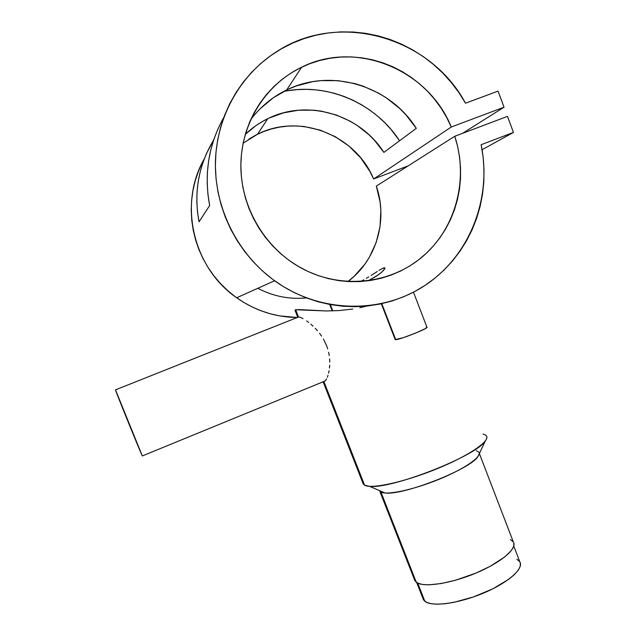 <?xml version="1.0" encoding="UTF-8"?>
<svg xmlns="http://www.w3.org/2000/svg" width="636" height="636" viewBox="0 0 636 636"><rect width="100%" height="100%" fill="white"/><g stroke="black" fill="none" stroke-linecap="round" stroke-linejoin="round"><path stroke-width="0.95" d="M416.723 582.568L423.425 599.668L424.848 601.282L417.741 583.133L424.848 601.282C431.645 607.054 458.087 603.707 482.883 593.348C507.743 583.053 524.104 568.648 519.843 561.882L513.777 546.086M422.861 598.23L423.679 600.066L426.486 602.3L431.105 603.707L437.377 604.2L445.105 603.739L453.961 602.332L473.605 596.886L492.956 588.745L508.689 579.317L514.349 574.634L518.237 570.23L520.232 566.279L520.296 562.932M519.612 561.524L516.901 559.283M395.147 339.457L395.711 339.664L381.791 303.674L395.711 339.664C399.79 339.791 429.459 327.969 426.947 327.23L413.48 292.194M115.498 389.86C114.687 389.049 140.604 452.927 142.321 455.948L115.498 389.86L298.53 316.998L115.521 389.852M300.884 317.547L303.022 318.62M306.639 320.934L308.675 322.444L306.639 320.934M310.821 324.185L313.007 326.133L310.821 324.185M315.225 328.311L317.436 330.712L315.225 328.311M319.566 333.304L321.578 336.094L319.566 333.304M323.446 339.083L326.546 345.499L323.446 339.083M327.715 348.846L326.546 345.499L327.715 348.846M329.241 355.619L328.621 352.257L329.241 355.619M329.75 362.138L329.615 358.927L329.75 362.138M329.456 368.061L329.687 365.183L329.456 368.061M328.581 373.181L329.074 370.748L328.581 373.181M327.349 377.243L327.993 375.351L327.349 377.243M326.658 378.825L325.242 380.924L142.321 455.948M483.018 434.126C487.184 435.064 487.955 437.33 485.324 440.931C476.459 456.012 391.291 489.386 369.508 486.317L364.603 485.228C371.44 489.235 403.995 482.199 436.121 469.13C468.303 456.115 490.539 440.987 486.429 435.93M476.261 450.67L478.86 452.196C482.247 456.576 464.487 468.963 438.832 479.385C413.225 489.855 386.871 495.42 380.924 492.041L385.026 492.987C403.152 495.635 470.417 469.273 477.93 456.576L479.226 453.834M414.33 579.356L416.27 582.25L380.924 492.041L416.27 582.25C423.004 587.712 449.875 583.928 475.251 573.37C500.683 562.876 517.569 548.582 513.395 542.118L479.369 453.532M323.875 381.544L364.603 485.228L323.613 381.473L325.242 380.924M298.236 317.118L295.684 309.764L295.001 310.114L295.168 310.694L295.001 310.114L295.684 309.764L299.469 309.605L326.578 310.964L339.242 310.559L352.813 309.032L339.242 310.559L326.578 310.964L295.684 309.764L298.53 316.998L300.248 317.292M366.726 306.083L359.801 307.745M383.786 267.875L384.367 269.378L383.786 267.875L381.807 268.774L383.786 267.875L384.828 267.843L384.82 268.623L384.947 268.146M377.251 271.516L375.359 272.725L377.251 271.516M368.753 276.875L366.296 278.345L368.753 276.875M363.736 279.816L361.057 281.287L363.736 279.816M332.811 310.877L330.354 304.58L332.811 310.877M347.908 281.557C376.369 260.386 388.199 220.287 376.337 186.094L454.764 136.271L507.472 116.38L513.467 132.423L481.118 144.73C492.129 197.979 470.115 254.813 426.223 284.61C382.371 314.383 320.186 313.604 274.593 280.762C238.214 254.448 215.222 209.634 215.389 164.231C215.723 118.829 239.2 75.756 275.857 52.168C338.432 10.271 430.143 36.944 465.512 103.215L458.818 92.506L451.202 82.418L442.736 73.045L433.474 64.459L423.489 56.747L412.859 49.974L401.682 44.194L390.035 39.464L378.023 35.839L365.74 33.35L353.298 32.023L340.793 31.887L328.343 32.945L316.052 35.187L304.032 38.613L292.385 43.2L281.223 48.908L270.65 55.69L260.768 63.497L251.657 72.258L243.413 81.909L236.115 92.347L229.835 103.493L224.619 115.243L220.541 127.486L217.623 140.119L215.898 153.022L215.389 166.068L216.097 179.145L218.013 192.128L221.121 204.903L225.39 217.345L230.773 229.342L237.228 240.782L244.685 251.57L253.072 261.611L262.31 270.809L272.311 279.085L282.98 286.367L294.222 292.608L305.932 297.743L318 301.742L330.322 304.58L342.788 306.226L355.286 306.687L367.703 305.964L379.946 304.064L391.911 301.019L403.478 296.853L414.577 291.614L425.102 285.349L434.976 278.123L444.119 269.99L452.458 261.022L459.931 251.307L466.474 240.925L472.039 229.946L476.587 218.482L480.085 206.62L482.493 194.449L483.813 182.079L484.02 169.597L483.122 157.116L481.118 144.73L513.467 132.423L482.064 149.738L513.467 132.423L507.472 116.38L454.764 136.271C468.78 178.788 456.147 227.434 423.353 255.966C390.591 284.483 340.355 289.809 300.55 267.684C264.648 247.698 240.654 206.923 240.861 165.185C241.116 123.44 265.546 84.477 301.663 67.178C356.303 39.647 428.457 69.833 451.274 127.017L373.61 178.986C355.763 135.078 299.628 112.651 257.532 134.228L243.127 143.187M204.299 158.769C178.08 203.902 193.225 268.018 236.679 297.775C255.123 310.67 275.324 317.245 297.282 317.491L279.665 315.901L270.149 313.747L260.832 310.702L251.8 306.791L243.135 302.044L234.923 296.495L227.235 290.191L220.135 283.187L213.688 275.547L207.972 267.335L203.019 258.621L198.885 249.487L195.618 240.011L193.233 230.28L191.77 220.382L191.229 210.413L191.619 200.459L192.939 190.601L195.173 180.95L198.297 171.577L202.296 162.57M199.036 221.829C193.622 192.39 198.488 165.129 213.632 140.047L206.374 153.761L202.789 162.935L200.03 172.42L198.106 182.142L197.041 192.024L196.842 201.986L197.502 211.947L199.036 221.829L209.657 205.531L199.036 221.829M283.704 91.457C327.468 82.275 375.105 103.111 399.567 140.771L391.204 129.665L384.613 122.533L377.45 115.991L369.77 110.06L361.622 104.813L353.067 100.265L344.163 96.473L334.973 93.46L325.568 91.258L316.02 89.875L306.393 89.342L296.758 89.652L287.194 90.813M223.824 117.35C208.552 144.65 203.83 174.041 209.657 205.531L207.94 194.417L207.193 183.216L207.415 172.014L208.616 160.916L210.77 149.993L213.871 139.34L217.894 129.036M257.787 288.307C273.234 296.328 289.428 299.532 306.369 297.91L302.768 298.205M260.14 108.756L273.313 97.761L288.148 89.263L296.058 86.027L312.554 81.694L321.021 80.621L338.098 80.669L354.96 83.626L363.164 86.162L378.825 93.254L386.179 97.753L399.686 108.494L405.752 114.655L416.302 128.353L383.882 152.409L374.413 140.222L368.967 134.745L356.852 125.22L350.253 121.23L336.213 114.973L321.363 111.149L313.763 110.187L298.475 110.219L283.433 112.866L269.084 118.065L262.286 121.587L255.823 125.697L245.297 134.339C251.991 127.939 259.472 122.724 267.756 118.694C307.57 98.62 359.96 114.48 383.882 152.409L416.302 128.353C389.669 85.773 331.237 67.654 286.669 89.962C272.359 96.918 260.363 106.824 250.679 119.687M381.672 272.24L376.591 276.056L369.421 280.086L378.523 274.728L381.672 272.24L384.82 268.623L382.729 271.254M375.359 272.725L371.106 275.428M381.807 268.774L378.969 270.443M248.97 139.053L256.109 134.943L263.614 131.565L271.413 128.965L279.435 127.144L287.599 126.127L295.827 125.92L304.048 126.516L320.147 130.094L335.299 136.692L348.965 146.057L360.66 157.823L369.961 171.545L373.61 178.986L408.161 165.877L373.61 178.986L451.274 127.017L446.599 117.31L441.05 108.056L434.674 99.359L427.527 91.282L419.665 83.904L411.166 77.306L402.103 71.534L392.547 66.653L382.594 62.718L372.322 59.76L361.836 57.812L351.223 56.906L340.594 57.057L330.036 58.258L319.654 60.507L309.549 63.791L299.818 68.084L290.557 73.355L281.859 79.548L273.814 86.607L266.492 94.478L259.981 103.072L254.336 112.318L249.614 122.128L245.878 132.391L243.159 143.028L241.481 153.92L240.861 164.963L241.314 176.045L242.825 187.064L245.393 197.907L248.978 208.465L253.541 218.633L259.043 228.324L265.427 237.427L272.629 245.862L280.563 253.557L289.165 260.426L298.348 266.42L308.007 271.477L318.056 275.555L328.399 278.624L338.932 280.659L349.554 281.637L360.175 281.565L370.685 280.444L380.996 278.298L391.005 275.142L400.624 271.015L409.775 265.967L418.361 260.029L426.327 253.279L433.585 245.766L440.088 237.57L445.772 228.761L450.59 219.428L454.502 209.642L457.475 199.497L459.486 189.091L460.512 178.501L460.551 167.832L459.597 157.172L457.666 146.622L454.764 136.271L376.337 186.094L380.113 202.161L380.853 210.365L380.026 226.742L376.13 242.602L369.325 257.357L364.889 264.163L354.165 276.294L347.964 281.51M451.274 127.017L504.046 107.198L462.491 133.353L504.046 107.198L498.036 91.107L465.512 103.215L498.036 91.107L504.046 107.198L451.274 127.017M323.128 381.846L363.323 484.179L365.652 485.666M379.954 491.636L414.871 580.732L417.9 583.204L422.543 584.476L428.895 584.826L441.114 583.562L455.575 580.231L475.943 573.084L490.102 566.366L504.881 556.866L511.606 550.212L513.697 546.348L513.824 543.112M513.165 541.769L510.446 539.662M379.724 491.048L380.924 492.041M381.338 303.777L395.195 339.6L403.288 337.668L415.57 333.105L425.134 328.733L426.931 327.492L426.295 327.166M485.324 440.931L477.93 456.576M369.508 486.317L385.026 492.987M332.207 310.893L329.694 304.461M274.593 280.762L236.679 297.775M257.532 134.228L267.756 118.694M301.663 67.178L286.669 89.962M294.969 310.177L297.767 317.3"/></g></svg>
